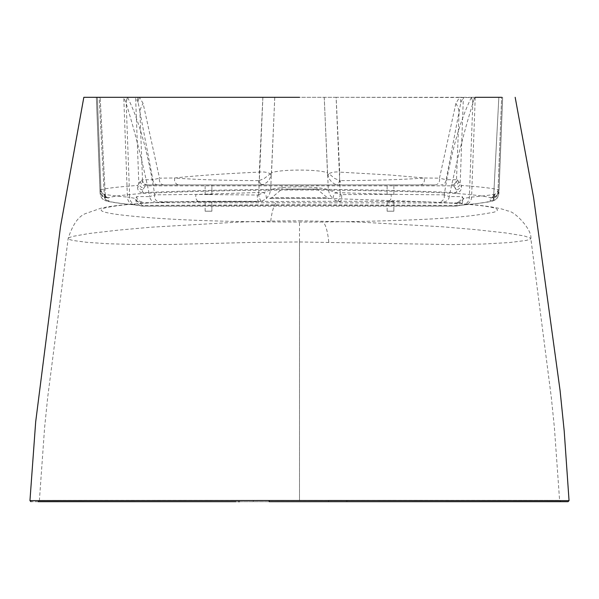 <?xml version="1.0" encoding="UTF-8"?>
<svg xmlns="http://www.w3.org/2000/svg" width="599" height="599" viewBox="0 0 599 599"><rect width="100%" height="100%" fill="white"/><g stroke="black" fill="none" stroke-linecap="round" stroke-linejoin="round"><path stroke-width="0.45" stroke-dasharray="3 2.25" d="M159.207 201.773L259.038 201.773A5.391 1.685 90 0 1 257.405 195.034L196.015 194.435A5.391 3.774 -90 0 0 199.534 201.773L159.207 201.773A5.391 4.612 -90 0 1 154.789 194.847L196.008 194.435L258.798 192.511L262.894 97.308L336.106 97.308L340.202 192.706L391.065 194.323L444.211 194.847M274.776 97.308L270.688 189.718C276.064 187.989 285.671 187.015 299.5 186.806C313.367 187.023 322.966 187.996 328.312 189.718L324.224 97.308M356.495 501.692L239.6 501.692M299.5 241.959L299.5 500.607L559.226 500.39L39.736 500.405L299.5 500.607L299.5 220.799L359.789 222.094L442.931 226.826L475.906 229.664L505.751 232.951L524.11 235.909L530.662 238.162L530.789 238.709L529.935 239.345L526.296 240.409L509.442 242.565L482.772 244.063L451.653 244.609L299.5 241.959L251.857 242.445L170.378 244.474L131.877 244.459L107.588 243.718L86.87 242.325L73.153 240.499L69.536 239.54L68.159 238.559L69.364 237.526L73.145 236.32L89.199 233.49L118.078 230.158L151.008 227.208L236.253 222.222L269.677 221.076L299.5 220.799M317.021 184.926L281.979 184.926L317.021 184.926L317.021 189.074L327.256 197.655L271.744 197.655L327.256 197.655A3.369 3.369 0 0 0 329.3 198.449L269.7 198.449L329.3 198.449L429.588 201.945C402.678 201.249 352.197 201.107 278.131 201.504C226.849 201.077 190.609 201.219 169.412 201.945C149.787 202.717 134.625 203.727 123.918 204.985C94.38 208.257 93.639 211.597 121.694 215.011C146.897 217.871 195.192 222.499 322.307 222.027C450.208 220.477 474.415 215.662 493.883 212.211C506.649 208.1 485.212 204.686 429.588 201.945C482.801 204.049 501.281 208.145 507.72 210.953C514.241 210.653 532.309 229.672 530.834 238.477L551.305 397.272L554.404 427.679L559.601 500.397L346.814 500.592A1.348 0.442 90 0 0 347.248 501.692M431.19 501.692L453.218 501.692M469.219 501.692L486.598 501.692M491.869 501.692L500.899 501.692M509.18 501.692L519.034 501.692M523.721 501.692L533.357 501.692M534.914 501.692L557.939 501.692M558.493 501.692L559.563 501.692M569.05 500.644L269.048 500.494M393.857 201.773L393.857 211.207L387.119 211.207L393.857 211.207L387.119 211.207L393.857 211.207L393.857 201.773L387.119 201.773L393.857 201.773M393.857 184.926L393.857 194.361L387.119 194.361L393.857 194.361L387.119 194.361L393.857 194.361L393.857 184.926L387.119 184.926L393.857 184.926M211.881 184.926L205.143 184.926L211.881 184.926L211.881 194.361L205.143 194.361L211.881 194.361L205.143 194.361L211.881 194.361L211.881 184.926L205.143 184.926L211.881 184.926M211.881 201.773L205.143 201.773L211.881 201.773L211.881 211.207L205.143 211.207L211.881 211.207L205.143 211.207L211.881 211.207L211.881 201.773L205.143 201.773L211.881 201.773M285.326 189.074L317.021 189.074L285.326 189.074M169.412 201.945L169.412 201.945C135.808 203.338 113.076 205.397 101.216 208.138L85.904 213.446C78.604 216.067 72.689 224.415 68.166 238.477L47.695 397.272L44.596 427.671L39.399 500.397L253.437 500.577A1.348 0.427 -90 0 1 253.025 501.692M299.5 97.308L83.83 97.308L299.5 97.308M127.647 97.525C138.946 120.182 147.99 152.618 154.782 194.847L149.795 196.577C142.27 160.742 134.401 129.713 126.202 103.492A101.036 57.205 -174.5 0 0 126.134 103.253L123.783 97.308L96.387 97.308L100.108 193.365C104.765 194.623 113.862 195.866 127.407 197.093L123.768 97.308L127.647 97.525A20.216 17.588 -20.2 0 0 126.202 103.492L129.669 197.408L135.659 198.471L136.737 196.577L149.795 196.577A5.391 5.309 90 0 0 155.104 201.773M262.894 97.308L127.55 97.308A20.171 17.663 -21.3 0 0 126.134 103.253M341.595 194.915A5.391 1.677 -90 0 1 339.977 201.773L337.439 201.421L332.992 198.95L333.299 196.128L335.522 192.683A10.108 4.582 179 0 1 340.202 192.706A13.133 4.238 -86.6 0 1 340.344 194.645L391.065 194.323L391.312 196.914L390.758 199.355L389.5 201.144L387.875 201.773M257.405 195.034L258.633 194.772A5.391 1.205 -105.4 0 0 261.546 201.429L199.534 201.773M435.001 184.926L146.912 184.926L435.001 184.926A5.391 4.642 -90 0 0 439.486 178.165L424.309 177.993L390.293 175.02L339.685 172.115L336.136 97.308L459.575 97.308L455.884 103.417L439.486 178.165L446.12 179.737L460.863 102.362L463.356 97.308L502.628 97.308L499.034 189.973C493.598 188.378 481.019 186.866 461.312 185.443A588.315 293.787 179.1 0 0 460.167 183.698L463.386 97.308M258.603 180.613A5.391 1.827 90 0 0 260.393 184.926L263.874 184.237L267.049 182.238L269.55 179.116L270.988 175.724A5.391 3.976 -148.1 0 0 270.074 173.68A10.108 4.672 -178.6 0 0 259.315 172.1C224.468 173.673 196.24 175.634 174.638 177.993L159.514 178.165L143.116 103.417L139.432 97.308L262.864 97.308L259.315 172.1L259.412 180.494L258.603 180.613C223.539 180.494 195.551 179.618 174.638 177.993L174.519 180.486L175.327 182.755L176.967 184.402L178.861 184.926M420.086 184.926A5.391 4.41 -90 0 0 424.309 177.993C403.464 179.603 375.498 180.471 340.397 180.606L339.588 180.486L339.685 172.115A10.108 4.672 178.6 0 0 328.933 173.688L334.766 178.487L339.588 180.486A5.391 1.939 100.9 0 1 336.923 184.769L338.607 184.926A5.391 1.827 -90 0 0 340.397 180.606M135.187 204.895C121.455 203.623 112.357 202.35 107.895 201.062L108.838 200.942L108.696 197.962L107.775 197.887C112.971 196.285 125.049 194.765 144.015 193.35C247.664 188.902 351.321 188.902 454.985 193.35C474.049 194.78 486.133 196.292 491.225 197.887L490.304 197.962L490.162 200.942L491.105 201.062C486.643 202.35 477.545 203.623 463.813 204.895L455.966 206.138L300.518 205.375L143.034 206.138L135.187 204.895A8.087 7.69 -84.8 0 1 134.371 204.865C120.541 203.615 110.995 202.26 105.731 200.807L107.895 201.062A3.369 2.898 86.1 0 1 104.945 197.88L104.428 197.782A3.369 2.329 102.9 0 0 106.045 200.89M142.697 189.928A5.391 4.448 32.8 0 1 137.688 185.443C118.078 186.851 105.506 188.363 99.966 189.973L96.372 97.308L135.606 97.308L138.833 183.706A591.67 294.82 -179.4 0 0 137.688 185.443C136.939 190.04 139.05 192.676 144.015 193.35L143.842 192.631L142.292 191.875L142.697 189.928A588.997 294.498 -0 0 1 143.827 188.191L145.243 185.825L146.912 184.926A5.391 5.241 90 0 1 141.671 179.73L138.833 183.706A5.391 4.433 33.3 0 0 143.827 188.191M104.795 194.705L105.259 194.765L105.417 197.745L100.153 97.308L105.259 194.765L106.068 196.779L108.134 197.91L105.709 197.595A3.369 2.306 -74 0 1 104.263 194.533L99.164 97.308L100.153 97.308L99.164 97.308L104.428 197.782L101.98 196.113L101.081 193.425L97.352 97.308L100.932 190.025L102.017 192.998L104.795 194.705A3.369 2.905 -88.6 0 0 107.618 197.887A3.369 2.905 -88.6 0 0 107.775 197.887L104.892 197.296L102.549 195.761L100.782 193.297L100.033 190.782L96.357 97.308L99.164 97.308L96.364 97.308L100.093 193.38L100.639 196.038L101.95 198.321L105.731 200.807M475.232 97.308L474.116 99.03A10.527 9.457 34.3 0 0 473.846 97.308L475.232 97.308L471.593 197.093C485.145 195.858 494.242 194.623 498.892 193.365L502.613 97.308L498.847 97.308L502.628 97.308L501.648 97.308L497.919 193.425L496.549 196.674L495.133 197.61L493.583 197.745L498.847 97.308L493.583 197.745A3.369 3.369 3 0 1 490.162 200.942M455.15 192.631L454.985 193.35C459.942 192.676 462.054 190.048 461.312 185.443A5.391 4.448 -32.7 0 1 456.296 189.928L456.708 191.875L455.15 192.631C351.471 188.183 247.701 188.183 143.842 192.631M493.134 197.633A3.369 2.306 74 0 0 493.291 197.595L495.38 196.629L497.282 194.87L498.525 192.638L499.034 189.973L498.435 192.811L496.623 195.588L494.003 197.341L491.225 197.887A3.369 2.905 88.6 0 0 491.382 197.887L491.382 197.887A3.369 2.905 88.6 0 0 494.205 194.705L496.945 193.043L498.069 190.025L501.655 97.308M474.116 99.03L472.866 103.253A100.999 57.16 174.5 0 0 472.798 103.492C464.599 129.698 456.738 160.727 449.205 196.577L444.218 194.847C451.017 152.58 460.062 120.144 471.353 97.525L336.106 97.308M473.846 97.308L471.45 97.308A20.171 17.663 21.3 0 1 472.866 103.253M460.863 102.362A20.471 17.423 28.8 0 0 459.575 97.308L463.356 97.308M336.136 97.308L262.864 97.308M138.137 102.384L135.606 97.315L139.432 97.308A20.546 17.483 -28.8 0 0 138.137 102.384L139.919 111.886A33.701 23.578 -12.1 0 1 143.116 103.417M205.682 501.692L31.507 501.692L328.379 501.692L328.566 500.494M238.275 501.692L235.924 501.692M163.707 501.692L153.524 501.692M54.457 501.692L52.787 501.692M38.156 501.692L46.917 501.692M74.83 501.692L82.4 501.692M457.329 179.73A5.391 5.241 -90 0 1 452.088 184.926L453.757 185.825L455.165 188.183A5.391 4.433 -33.3 0 0 460.167 183.698L457.329 179.73L446.12 179.737A5.391 5.309 -90 0 1 440.812 184.926M163.999 184.926A5.391 4.642 90 0 1 159.514 178.165L152.88 179.737A5.391 5.309 90 0 0 158.188 184.926M455.884 103.417A33.701 23.578 12.1 0 1 459.081 111.886L456.505 179.737A5.391 5.309 -90 0 1 451.197 184.926M136.737 196.577A5.391 5.309 90 0 0 142.045 201.773L141.035 202.679L140.937 204.049L141.701 205.09L142.839 205.42L299.5 204.656L456.019 205.42L457.681 204.768L458.033 202.941A5.391 4.627 165 0 0 463.341 198.471L471.593 197.093A8.087 7.69 -95.2 0 1 464.629 204.865A8.087 7.69 -95.2 0 1 463.813 204.895M142.981 205.42L143.034 206.146L142.098 206.101L134.371 204.865A8.087 7.69 -84.8 0 1 127.407 197.093L129.669 197.408A8.087 7.959 -80 0 0 137.718 205.195M494.048 197.88A3.369 2.898 -86.1 0 1 491.105 201.062L493.262 200.807C490.326 201.908 480.787 203.263 464.629 204.865L462.772 205.083A8.087 7.959 -100 0 0 469.331 197.408L472.798 103.492A20.216 17.588 20.2 0 0 471.353 97.525M258.633 194.772A13.268 4.343 86.6 0 1 258.798 192.511L263.957 192.534L258.633 194.772M443.896 201.773A5.391 5.309 -90 0 0 449.205 196.577L462.263 196.577L463.356 199.033L462.316 202.769L459.777 205.202L456.124 206.138L143.034 206.146L139.874 205.524L137.426 203.765L135.995 201.271L135.659 198.471A5.391 4.627 15 0 0 140.967 202.941M498.069 190.025L499.057 189.98L502.643 97.308L498.907 193.38L498.413 195.94L496.99 198.396L493.262 200.807L495.613 199.677L497.687 197.423L498.907 193.38L497.919 193.425M140.129 181.355A5.391 4.507 28.3 0 0 145.243 185.825L453.757 185.825A5.391 4.507 -28.3 0 0 458.871 181.355M463.267 198.202A5.391 4.627 -15 0 1 457.965 202.679L456.955 201.773A5.391 5.309 -90 0 0 462.263 196.577M458.033 202.941L141.035 202.679A5.391 4.627 15 0 1 135.726 198.202M444.218 194.847L444.346 197.281L443.492 199.609L441.875 201.197L439.793 201.773M456.019 205.42L455.966 206.146L462.772 205.083A8.087 7.959 -100 0 1 461.282 205.195M490.304 197.962A3.369 3.369 3 0 0 493.741 194.765L494.205 194.705M493.741 194.765L492.932 196.779L490.866 197.91L493.291 197.595A3.369 2.306 74 0 0 494.737 194.533L494.572 197.782A3.369 2.329 -102.9 0 1 492.955 200.89M108.838 200.942A3.369 3.369 -3 0 1 105.417 197.745L104.945 197.88M100.932 190.025L99.943 189.98L101.074 193.904L103.11 196.262L105.709 197.595A3.369 2.306 -74 0 0 105.866 197.633M101.081 193.425L100.093 193.38L101.291 197.408L102.968 199.355L105.701 200.8M324.254 97.308L327.466 172.894C319.873 169.15 279.231 169.128 271.534 172.894L274.746 97.308M328.02 175.747L327.466 172.894L328.933 173.688A5.391 3.976 148 0 0 328.02 175.747L329.51 179.213L331.674 181.976L334.264 183.841L336.923 184.769M262.077 184.769A5.391 1.939 -100.9 0 1 259.412 180.494L264.241 178.487L271.534 172.894L270.988 175.724M266.42 198.583L269.445 194.361L270.688 189.718L263.957 192.534L266.106 195.783L266.42 198.583L261.546 201.429M337.439 201.421A5.391 1.161 105.5 0 0 340.344 194.645L328.312 189.718L329.667 194.593L332.992 198.95M270.748 221.053A33.701 8.408 -89.9 0 1 278.131 201.504M328.784 242.138A33.701 7.21 89.6 0 0 322.307 222.027M139.919 111.886L152.88 179.737L142.495 179.737L139.919 111.886M147.803 184.926A5.391 5.309 90 0 1 142.495 179.737L141.671 179.73M137.485 100.25A14.383 12.474 -34.7 0 1 138.122 97.308M455.165 188.183A586.196 293.098 -0 0 1 456.296 189.928M105.259 194.765A3.369 3.369 -3 0 0 108.696 197.962M559.601 500.397L560.941 501.692M387.119 211.207L387.119 201.773L387.119 211.207M387.119 194.361L387.119 184.926L387.119 194.361M205.143 194.361L205.143 184.926L205.143 194.361M205.143 211.207L205.143 201.773L205.143 211.207M269.7 198.449L271.744 197.655L281.979 189.074L281.979 184.926M39.399 500.397L38.051 501.692"/><path stroke-width="0.9" d="M269.243 501.692L567.515 501.692L269.243 501.692L269.048 500.494L568.915 500.637L328.566 500.494M356.495 501.692L431.19 501.692M453.218 501.692L469.219 501.692M486.598 501.692L491.869 501.692M500.899 501.692L509.18 501.692M519.034 501.692L523.721 501.692M533.357 501.692L534.914 501.692M557.939 501.692L558.493 501.692M299.5 97.308L83.83 97.308L299.5 97.308M83.83 97.308L60.506 226.594L35.685 421.816L29.95 500.644L269.048 500.494M501.648 97.308L475.232 97.308M239.6 501.692L238.275 501.692M235.924 501.692L163.707 501.692M153.524 501.692L54.457 501.692M52.787 501.692L38.156 501.692M46.917 501.692L74.83 501.692M82.4 501.692L205.682 501.692M515.17 97.308L533.627 197.775L560.08 390.555L564.198 430.943L569.05 500.659L568.039 501.692M29.95 500.644L30.961 501.692"/></g></svg>
